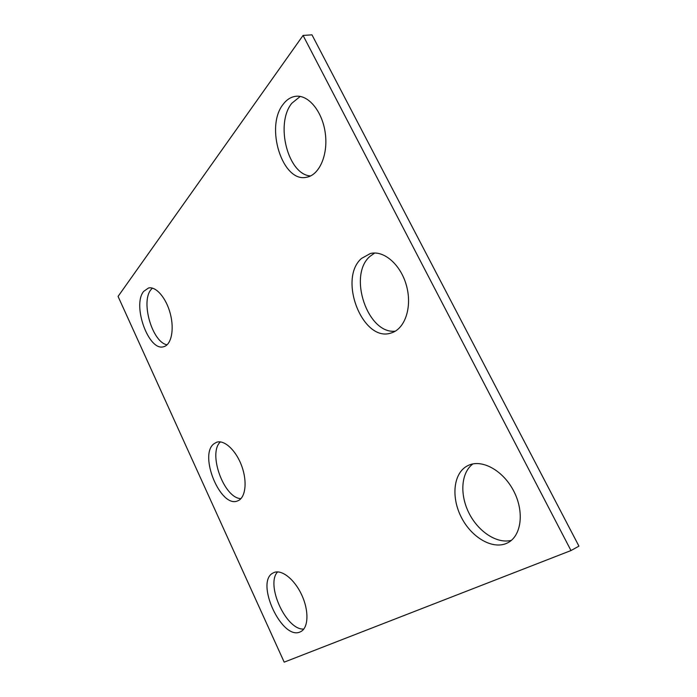 <?xml version="1.0" encoding="UTF-8"?>
<svg xmlns="http://www.w3.org/2000/svg" width="697" height="697" viewBox="0 0 697 697"><rect width="100%" height="100%" fill="white"/><g stroke="black" fill="none" stroke-linecap="round" stroke-linejoin="round"><path stroke-width="1.05" d="M118.063 296.425L284.193 662.15L570.982 550.552L303.064 35.434L118.063 296.425M570.982 550.552L578.937 546.143L311.977 34.85L303.064 35.434M511.389 540.341C496.9 544.148 478.055 531.497 468.872 512.87C459.558 494.286 461.118 472.531 472.914 463.923M467.051 466.04L468.698 465.23C482.315 459.001 503.434 470.675 513.907 491.429C524.553 512.103 521.33 536.054 507.686 542.824C493.406 550.264 471.974 537.997 461.588 517.801C450.994 497.702 453.207 473.62 467.051 466.04M395.269 331.18C367.65 334.429 347.655 275.341 369.924 256.409L374.707 253.011M361.534 258.421L370.386 253.516C384.064 249.988 401.184 265.017 406.656 286.336C412.302 307.604 404.791 329.08 391.296 332.931C363.006 343.185 337.592 278.966 361.534 258.421M310.574 175.949C288.122 174.895 274.81 123.935 291.808 103.269L300.233 96.439M283.191 104.262C286.728 99.566 290.945 96.909 295.824 96.291C308.736 94.618 322.737 112.017 325.36 133.763C328.148 155.483 319.034 175.365 306.445 177.273C282.616 182.936 264.729 126.88 283.191 104.262M220.418 441.898C207.549 452.945 223.955 498.425 240.953 498.625M213.813 443.876C198.523 455.307 220.783 508.758 237.747 500.847C245.492 498.015 247.54 481.871 241.772 466.145C236.117 450.384 224.268 439.432 216.558 442.273L213.813 443.876M152.408 288.114L150.918 289.734C140.472 301.958 152.451 342.558 167.106 344.788M143.678 291.381C131.907 305.277 148.836 352.002 163.786 346.679C171.253 344.858 174.485 329.698 170.364 313.92C166.339 298.116 156.05 286.11 148.539 287.992L143.678 291.381M277.624 571.888C265.269 584.374 286.145 630.463 303.805 629.051M273.18 572.934C254.414 581.646 282.398 642.015 300.738 631.63C308.492 627.936 309.111 610.816 301.749 595.003C294.5 579.146 281.405 568.979 273.764 572.638L273.18 572.934"/></g></svg>
